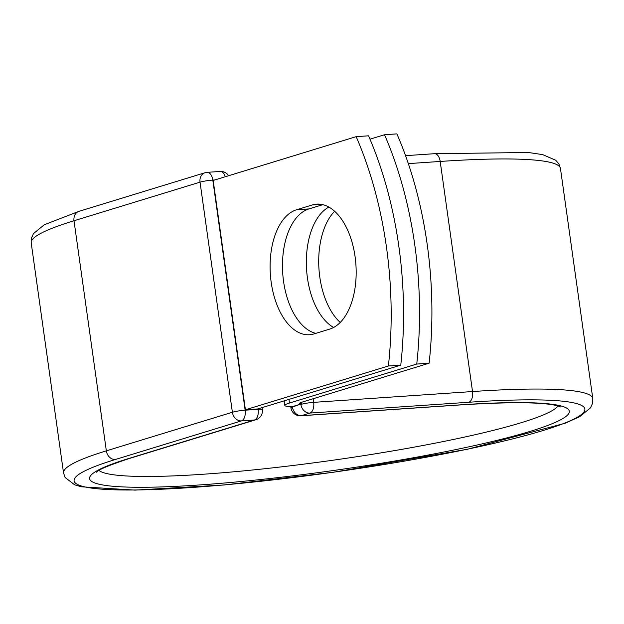 <?xml version="1.0" encoding="UTF-8"?>
<svg xmlns="http://www.w3.org/2000/svg" width="624" height="624" viewBox="0 0 624 624"><rect width="100%" height="100%" fill="white"/><g stroke="black" fill="none" stroke-linecap="round" stroke-linejoin="round"><path stroke-width="0.94" d="M355.072 256.589A63.04 34.975 -93.9 0 0 316.742 204.126A63.04 34.975 -93.9 0 0 312.296 204.953L296.525 209.781A63.04 34.975 -93.9 0 0 270.699 278.265A63.04 34.975 -93.9 0 0 309.527 334.745A63.04 34.975 -93.9 0 0 313.973 333.926L329.745 329.09A63.04 34.975 -93.9 0 0 355.072 256.589M340.244 322.429A63.04 34.975 86.1 0 1 319.808 277.095A63.04 34.975 86.1 0 1 334.643 211.255M333.637 327.46A63.04 34.975 86.1 0 1 307.437 277.937A63.04 34.975 86.1 0 1 328.864 207.067M369.985 139.183L384.524 134.729A271.736 150.751 -93.9 0 1 416.754 364.057L289.466 403.042A29.071 3.104 172 0 0 284.809 405.444A29.071 3.104 172 0 0 292.968 406.45L300.846 404.04A9.313 0.998 -8 0 1 301.501 403.853L301.291 402.379M384.524 134.729L396.895 133.887A271.736 150.751 86.1 0 1 429.125 363.215L301.844 402.199A14.165 1.513 172 0 0 299.575 403.369A14.165 1.513 172 0 0 301.501 403.853M416.754 364.057L429.125 363.215M292.57 406.458L292.968 406.45M400.772 365.141L257.782 408.938L245.411 409.781L213.182 180.453L356.164 136.656L368.542 135.814A271.736 150.751 86.1 0 1 400.772 365.141L388.393 365.984A271.736 150.751 86.1 0 0 356.164 136.656M322.85 204.664L308.896 208.939A63.04 34.975 -93.9 0 0 282.641 271.955A63.04 34.975 -93.9 0 0 315.791 333.364M245.411 409.781L388.393 365.984M321.259 204.337L312.296 204.953M288.959 399.391L289.466 403.042M292.352 406.466L292.43 407.012L300.846 404.04M460.309 404.859A242.229 25.88 172 0 1 530.533 431.254A242.229 25.88 172 0 1 198.604 485.012A242.229 25.88 172 0 1 128.388 458.609A9.313 7.691 -107 0 0 129.823 458.344L255.856 419.749A9.313 7.691 -107 0 1 254.413 420.014L241.394 420.896A9.313 7.691 -107 0 1 232.378 412.253L106.345 450.848L74.006 220.756A267.236 28.548 172 0 0 31.2 242.861L63.539 472.953A267.236 28.548 172 0 1 106.345 450.848A9.313 7.691 -107 0 0 115.37 459.498A257.915 27.557 172 0 0 190.133 487.601A257.915 27.557 172 0 0 543.551 430.373A257.915 27.557 172 0 0 468.78 402.262A9.313 5.171 -93.9 0 0 472.524 391.544L313.669 402.355A9.313 5.171 86.1 0 1 309.925 413.065L301.454 415.662A9.313 5.171 86.1 0 1 300.791 415.787L459.654 404.976A9.313 5.171 -93.9 0 0 460.309 404.859L301.454 415.662A9.313 7.691 73 0 1 292.43 407.012A9.313 0.998 -8 0 0 290.932 407.784A9.313 9.313 0 0 0 300.791 415.787M468.78 402.262L309.925 413.065A9.313 7.691 73 0 1 300.901 404.422A9.313 0.998 -8 0 1 313.669 402.355L313.154 398.736M63.539 472.953L65.122 477.493L74.693 484.84L81.26 486.782L134.932 490.113L224.18 484.973L332.873 472.329L467.321 449.28L565.219 423.22L579.673 416.692L590.499 407.839L592.519 403.424L592.8 398.572A267.236 28.548 172 0 0 472.524 391.544L440.193 161.452L408.33 163.621M434.522 153.699L528.325 152.49L542.677 154.627L555.766 160.259L558.886 163.948L560.461 168.472A267.236 28.548 172 0 0 440.193 161.452A9.313 5.171 -93.9 0 0 434.522 153.699L405.553 155.672M214.796 179.954L212.807 180.086L245.138 410.179A9.313 0.998 -8 0 0 232.378 412.253L200.039 182.153L74.006 220.756A9.313 7.691 -107 0 1 79.014 211.325L44.265 224.765L33.493 233.602L31.481 238.017L31.2 242.861M99.005 470.465A232.916 24.882 172 0 0 331.633 460.403A232.916 24.882 172 0 0 558.02 405.959M128.388 458.609L254.413 420.014A9.313 5.171 -93.9 0 0 258.157 409.297L258.094 408.845M115.37 459.498L241.394 420.896A9.313 5.171 -93.9 0 0 245.138 410.179L258.157 409.297A9.313 0.998 -8 0 1 262.353 409.539A9.313 9.313 0 0 1 255.856 419.749M225.272 176.748A9.313 5.171 -93.9 0 0 220.155 171.452L207.137 172.333A9.313 5.171 -93.9 0 1 212.807 180.086A9.313 0.998 -8 0 0 200.039 182.153A9.313 7.691 -107 0 1 205.039 172.723L79.014 211.325M308.896 208.939L296.525 209.781M284.17 400.858L284.809 405.444M560.461 168.472L592.8 398.572M129.823 458.344C108.911 465.27 97.859 469.895 96.673 472.204M459.654 404.976C510.494 401.762 543.13 402.051 557.567 405.826L560.742 406.988M290.753 406.481L290.932 407.784M262.08 407.62L262.353 409.539M228.634 175.718A9.313 9.313 0 0 0 220.155 171.452M207.137 172.333A9.313 9.313 0 0 0 205.039 172.723"/></g></svg>
